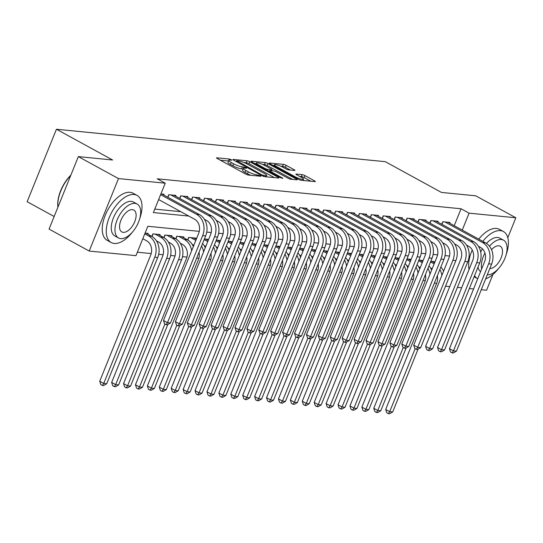 <?xml version="1.0" encoding="UTF-8"?>
<svg xmlns="http://www.w3.org/2000/svg" width="543" height="543" viewBox="0 0 543 543"><rect width="100%" height="100%" fill="white"/><g stroke="black" fill="none" stroke-linecap="round" stroke-linejoin="round"><path stroke-width="0.81" d="M231.284 159.723L229.363 159.038L216.935 157.816A2.111 0.394 22 0 0 216.555 157.884A2.111 0.394 22 0 0 217.343 158.563L245.701 174.086A2.111 0.394 22 0 0 248.443 175.063L260.871 176.285L260.586 175.762L257.056 174.921A6.754 1.256 22 0 1 248.273 171.792L245.911 170.502A6.754 1.256 22 0 1 243.393 168.337A6.754 1.256 22 0 1 244.608 168.106L246.488 168.215L245.938 167.746L242.409 166.898A6.754 1.256 22 0 1 233.619 163.776L231.257 162.479A6.754 1.256 22 0 1 228.739 160.321A6.754 1.256 22 0 1 229.96 160.09L231.834 160.199L231.284 159.723M294.53 170.454A2.111 0.394 22 0 0 294.917 170.38A2.111 0.394 22 0 0 294.13 169.708L286.168 165.35A2.111 0.394 22 0 0 283.426 164.373L269.627 163.009A2.111 0.394 22 0 0 269.247 163.083A2.111 0.394 22 0 0 270.034 163.755L298.385 179.278A2.111 0.394 22 0 0 301.134 180.256L314.933 181.62A2.111 0.394 22 0 0 315.313 181.545A2.111 0.394 22 0 0 314.526 180.873L304.922 175.613A2.111 0.394 22 0 0 302.173 174.636L296.268 174.052A2.111 0.394 22 0 0 295.887 174.127A2.111 0.394 22 0 0 296.675 174.798L301.44 177.405A5.647 1.045 22 0 1 303.544 179.21A5.647 1.045 22 0 1 300.489 178.973A5.647 1.045 22 0 1 295.182 176.787L276.516 166.572A5.647 1.045 22 0 1 274.405 164.767A5.647 1.045 22 0 1 277.459 165.011A5.647 1.045 22 0 1 282.767 167.19L285.883 168.893A2.111 0.394 22 0 0 288.625 169.871L294.53 170.454M199.281 231.359L147.832 226.282L135.96 255.665L89.195 251.049L49.067 229.085L78.348 156.615L112.605 159.995L56.431 129.248L385.292 161.685L441.466 192.432L475.722 195.813L515.85 217.77L507.8 237.698M78.348 156.615L118.476 178.579L165.242 183.195L153.37 212.571L188.801 216.066M454.213 225.705L461.055 208.77L157.219 178.796L165.242 183.195M461.055 208.77L469.084 213.161L515.85 217.77M249.8 161.76A2.111 0.394 22 0 0 247.051 160.782L233.252 159.425A2.111 0.394 22 0 0 232.872 159.493A2.111 0.394 22 0 0 233.66 160.171L262.018 175.694A2.111 0.394 22 0 0 264.76 176.672L278.559 178.029A2.111 0.394 22 0 0 278.939 177.961A2.111 0.394 22 0 0 278.152 177.283L249.8 161.76L249.006 163.721A2.111 0.394 22 0 0 246.264 162.744L243.929 162.513M251.436 161.217L265.242 162.581A2.111 0.394 22 0 1 267.984 163.558L296.342 179.075A2.111 0.394 22 0 1 297.13 179.753A2.111 0.394 22 0 1 296.749 179.828L290.838 179.244A2.111 0.394 22 0 1 288.095 178.267L276.597 171.968A2.111 0.394 22 0 0 273.848 170.991L269.932 170.604A2.111 0.394 22 0 0 269.552 170.678A2.111 0.394 22 0 0 270.339 171.35L282.312 177.907L282.862 178.375L280.677 177.744L251.843 161.963A2.111 0.394 22 0 1 251.056 161.291A2.111 0.394 22 0 1 251.436 161.217L251.28 161.604M163.681 194.998L163.993 194.231L160.904 193.932M175.593 196.172L175.905 195.412L168.758 194.706L167.739 197.224M187.511 197.353L187.824 196.586L180.67 195.88L179.652 198.399M199.424 198.528L199.736 197.761L192.589 197.055L191.57 199.573M211.342 199.702L211.648 198.935L204.501 198.229L203.482 200.747M223.254 200.876L223.567 200.109L216.419 199.403L215.401 201.921M235.173 202.05L235.479 201.283L228.331 200.577L227.313 203.096M247.085 203.225L247.398 202.458L240.25 201.758L239.232 204.27M259.004 204.399L259.31 203.639L252.162 202.933L251.144 205.451M270.916 205.58L271.228 204.813L264.081 204.107L263.063 206.625M282.835 206.754L283.141 205.987L275.993 205.281L274.975 207.799M294.747 207.928L295.059 207.161L287.912 206.455L286.894 208.974M306.666 209.103L306.971 208.336L299.824 207.63L298.806 210.148M318.578 210.277L318.89 209.51L311.743 208.804L310.725 211.322M330.497 211.451L330.802 210.684L323.655 209.978L322.637 212.496M342.409 212.625L342.721 211.865L335.574 211.159L334.556 213.677M354.328 213.806L354.633 213.039L347.486 212.333L346.468 214.852M366.24 214.98L366.552 214.214L359.398 213.508L358.387 216.026M378.159 216.155L378.464 215.388L371.317 214.682L370.299 217.2M390.071 217.329L390.383 216.562L383.229 215.856L382.218 218.374M401.99 218.503L402.295 217.736L395.148 217.03L394.13 219.548M413.902 219.677L414.214 218.91L407.06 218.205L406.049 220.723M425.821 220.852L426.126 220.085L418.979 219.386L417.961 221.904M437.733 222.033L438.045 221.266L430.891 220.56L429.88 223.078M154.769 209.109L180.778 211.675M441.792 224.252L442.81 221.734L449.957 222.44L449.652 223.207M137.359 252.203L151.212 253.567M158.692 254.307L163.124 254.742M170.604 255.481L175.043 255.916M182.523 256.656L186.955 257.09M196.695 258.054L198.874 258.264M208.614 259.228L210.786 259.445M220.526 260.402L222.705 260.62M232.445 261.577L234.617 261.794M244.357 262.751L246.536 262.968M256.276 263.925L258.448 264.142M268.188 265.106L270.366 265.317M280.107 266.28L282.279 266.491M292.019 267.455L294.197 267.672M303.937 268.629L306.109 268.846M315.85 269.803L318.028 270.02M327.768 270.977L329.94 271.195M339.68 272.152L341.859 272.369M351.599 273.333L353.771 273.543M363.511 274.507L365.69 274.717M375.43 275.681L377.602 275.892M387.342 276.855L389.521 277.073M399.261 278.03L401.433 278.247M411.173 279.204L413.352 279.421M423.085 280.378L425.264 280.595M147.852 234.176L148.164 233.409L145.076 233.103M151.911 236.402L152.929 233.877L160.076 234.583L159.771 235.35M163.823 237.576L164.841 235.051L171.995 235.757L171.683 236.524M175.742 238.75L176.76 236.225L183.907 236.931L183.602 237.698M187.654 239.925L188.672 237.406L195.826 238.106L195.514 238.872M207.433 240.047L207.738 239.287L204.412 238.954M219.345 241.228L219.657 240.461L216.331 240.128M231.264 242.402L231.569 241.635L228.243 241.302M243.176 243.576L243.488 242.809L240.155 242.483M255.088 244.75L255.4 243.983L252.074 243.658M267.007 245.925L267.319 245.158L263.986 244.832M278.919 247.099L279.231 246.332L275.905 246.006M290.838 248.273L291.15 247.513L287.817 247.18M302.75 249.454L303.062 248.687L299.736 248.355M314.668 250.628L314.981 249.861L311.648 249.529M326.581 251.803L326.893 251.036L323.567 250.71M338.499 252.977L338.805 252.21L335.479 251.884M350.411 254.151L350.724 253.384L347.398 253.058M362.33 255.325L362.636 254.558L359.31 254.233M374.242 256.5L374.555 255.733L371.229 255.407M386.161 257.681L386.467 256.914L383.141 256.581M398.073 258.855L398.386 258.088L395.06 257.755M409.992 260.029L410.298 259.262L406.972 258.936M421.904 261.203L422.216 260.436L418.891 260.111M433.823 262.378L434.128 261.611L430.803 261.285M56.431 129.248L27.15 201.718L54.151 216.501M89.195 251.049L118.476 178.579M492.942 274.473L486.569 290.24L481.268 289.718M473.577 288.964L469.349 288.543M461.659 287.783L457.437 287.369M449.747 286.609L445.518 286.195M434.522 282.74L436.463 283.799M449.509 256.038L445.043 255.597M437.59 254.864L433.124 254.423M425.678 253.683L421.212 253.248M413.759 252.509L409.293 252.067M401.847 251.334L397.381 250.893M389.928 250.16L385.462 249.719M378.016 248.986L373.55 248.545M366.097 247.812L361.631 247.37M354.185 246.637L349.719 246.196M342.266 245.463L337.8 245.022M330.354 244.282L325.888 243.841M318.436 243.108L313.969 242.667M306.524 241.934L302.057 241.492M294.605 240.759L290.138 240.318M282.693 239.585L278.226 239.144M270.774 238.411L266.308 237.97M258.862 237.237L254.395 236.796M246.943 236.056L242.477 235.621M235.031 234.881L230.565 234.44M223.112 233.707L218.646 233.266M211.2 232.533L206.734 232.092M462.242 230.096L469.084 213.161M228.739 160.321L227.951 162.276A6.754 1.256 22 0 0 230.47 164.441L231.257 162.479M243.121 169.009L241.615 168.859A6.754 1.256 22 0 1 232.832 165.73L230.47 164.441M243.393 168.337L242.599 170.298A6.754 1.256 22 0 0 245.117 172.457L245.911 170.502M250.778 175.294A6.754 1.256 22 0 1 247.479 173.753L245.117 172.457M228.467 160.986L220.302 160.185M274.398 177.622L249.006 163.721M236.741 160.755L261.916 174.907L265.534 175.756A6.754 1.256 22 0 0 266.756 175.525A6.754 1.256 22 0 0 264.237 173.366L247.221 164.054A6.754 1.256 22 0 0 238.438 160.925L236.741 160.755M254.81 163.586L256.018 163.708M262.344 164.332L264.448 164.536L265.242 162.581M292.589 179.414L267.19 165.513A2.111 0.394 22 0 0 264.448 164.536M264.665 165.439A5.647 1.045 22 0 0 259.35 163.26A5.647 1.045 22 0 0 256.296 163.015A5.647 1.045 22 0 0 258.407 164.821L264.984 168.418A2.111 0.394 22 0 0 267.726 169.396L271.643 169.783A2.111 0.394 22 0 0 272.029 169.715A2.111 0.394 22 0 0 271.242 169.036L264.665 165.439M310.772 181.206L304.128 177.568A2.111 0.394 22 0 0 301.379 176.59L299.634 176.421M290.369 170.04L285.38 167.312A2.111 0.394 22 0 0 282.631 166.328L280.561 166.124M274.113 165.493L272.993 165.377M142.802 238.723L146.658 240.834A10.751 8.926 95.6 0 1 150.723 255.02L99.722 381.261L103.733 383.453L154.735 257.219A16.127 13.392 -84.4 0 0 148.633 235.94L144.784 233.829M106.713 383.752L103.591 385.55L102.396 385.428L103.733 383.453L106.713 383.752L157.714 257.511A16.127 13.392 -84.4 0 0 151.612 236.232L146.081 233.205M102.396 385.428L100.794 384.553L99.722 381.261M158.631 199.552L194.584 219.229A10.751 8.926 95.6 0 1 198.65 233.415L163.477 320.479L167.488 322.678L202.668 235.614A16.127 13.392 -84.4 0 0 196.566 214.336L160.606 194.659M170.468 322.97L167.339 324.768L166.151 324.653L167.488 322.678L170.468 322.97L205.641 235.906A16.127 13.392 -84.4 0 0 199.539 214.628L161.902 194.027M166.151 324.653L164.543 323.777L163.477 320.479M57.85 206.51A26.227 13.772 -61.3 0 1 57.823 206.211A26.227 13.772 -61.3 0 1 70.889 175.084M70.733 175.464A26.872 14.111 118.7 0 0 57.877 206.822A26.872 14.111 118.7 0 0 57.911 207.195M139.741 218.585A26.872 14.111 118.7 0 0 137.04 195.405A26.872 14.111 118.7 0 0 134.033 194.496A26.872 14.111 118.7 0 0 110.419 214.831A26.872 14.111 118.7 0 0 111.234 242.551A26.872 14.111 118.7 0 0 114.247 243.461A26.872 14.111 118.7 0 0 132.214 232.336M137.04 195.405L133.028 193.206A26.872 14.111 118.7 0 0 130.015 192.297A26.872 14.111 118.7 0 0 106.408 212.632A26.872 14.111 118.7 0 0 107.222 240.352L111.234 242.551M118.537 237.97L114.844 235.954A19.351 10.161 -61.3 0 1 114.261 215.992A19.351 10.161 -61.3 0 1 131.263 201.351A19.351 10.161 -61.3 0 1 133.429 202.003L137.121 204.025A19.351 10.161 118.7 0 0 134.949 203.374A19.351 10.161 118.7 0 0 117.953 218.014A19.351 10.161 118.7 0 0 118.537 237.97A19.351 10.161 118.7 0 0 120.709 238.628A19.351 10.161 118.7 0 0 137.705 223.987A19.351 10.161 118.7 0 0 137.121 204.025M123.241 232.356A12.469 6.55 118.7 0 0 134.196 222.922A12.469 6.55 118.7 0 0 133.816 210.06A12.469 6.55 118.7 0 0 132.417 209.639A12.469 6.55 118.7 0 0 121.462 219.073A12.469 6.55 118.7 0 0 121.842 231.936A12.469 6.55 118.7 0 0 123.241 232.356M506.137 254.721A26.872 14.111 118.7 0 0 503.436 231.542A26.872 14.111 118.7 0 0 500.429 230.632A26.872 14.111 118.7 0 0 482.788 241.343M479.123 246.651A26.872 14.111 118.7 0 0 478.892 247.045M474.562 275.647A26.872 14.111 118.7 0 0 477.63 278.688A26.872 14.111 118.7 0 0 477.711 278.729M503.436 231.542L499.424 229.343A26.872 14.111 118.7 0 0 496.417 228.433A26.872 14.111 118.7 0 0 478.777 239.144M472.247 249.99A26.872 14.111 118.7 0 0 469.057 269.484M480.569 271.649A19.351 10.161 -61.3 0 1 477.989 267.17M480.711 252.02A19.351 10.161 -61.3 0 1 482.428 248.843M486.474 243.42A19.351 10.161 -61.3 0 1 497.659 237.488A19.351 10.161 -61.3 0 1 499.825 238.139L503.517 240.162A19.351 10.161 118.7 0 0 501.352 239.511A19.351 10.161 118.7 0 0 489.474 246.223M484.933 252.97A19.351 10.161 118.7 0 0 481.641 269.002M489.834 268.514A12.469 6.55 118.7 0 0 500.666 258.902A12.469 6.55 118.7 0 0 500.212 246.196A12.469 6.55 118.7 0 0 498.813 245.775A12.469 6.55 118.7 0 0 491.53 249.685M487.302 274.778A19.351 10.161 118.7 0 0 504.182 259.961A19.351 10.161 118.7 0 0 503.517 240.162M485.646 278.885A26.872 14.111 118.7 0 0 498.61 268.473M156.445 240.848L158.57 242.008A10.751 8.926 95.6 0 1 162.642 256.194L111.641 382.435L115.652 384.627L166.653 258.393A16.127 13.392 -84.4 0 0 160.552 237.115L155.013 234.081M118.632 384.926L115.503 386.725L114.308 386.602L115.652 384.627L118.632 384.926L169.633 258.685A16.127 13.392 -84.4 0 0 163.531 237.406L157.993 234.379M114.308 386.602L112.706 385.727L111.641 382.435M153.119 233.897L152.067 236.497M168.364 242.022L170.488 243.189A10.751 8.926 95.6 0 1 174.554 257.375L123.553 383.609L127.564 385.808L178.566 259.568A16.127 13.392 -84.4 0 0 172.464 238.289L166.932 235.262M130.544 386.1L127.415 387.899L126.227 387.783L127.564 385.808L130.544 386.1L181.545 259.859A16.127 13.392 -84.4 0 0 175.443 238.581L169.905 235.553M126.227 387.783L124.618 386.901L123.553 383.609M165.031 235.071L163.986 237.671M180.276 243.196L182.4 244.364A10.751 8.926 95.6 0 1 186.473 258.549L135.472 384.783L139.483 386.983L164.929 323.988M193.349 246.542A16.127 13.392 -84.4 0 0 187.362 239.755L181.824 236.728M191.659 250.73A16.127 13.392 -84.4 0 0 184.382 239.463L178.844 236.436M138.139 388.958L139.483 386.983L142.463 387.274L139.334 389.073L138.139 388.958L136.537 388.075L135.472 384.783M142.463 387.274L167.828 324.49M176.95 236.246L175.898 238.845M192.195 244.37L193.858 245.287M196.281 239.293L193.736 237.902M195.84 240.386L190.763 237.61M199.03 252.285A10.751 8.926 95.6 0 1 198.385 259.724L147.384 385.958L151.395 388.157L176.848 325.162M150.058 390.132L151.395 388.157L154.375 388.449L151.246 390.247L150.058 390.132L148.449 389.25L147.384 385.958M154.375 388.449L179.74 325.664M205.268 247.717A16.127 13.392 -84.4 0 0 202.566 243.529M203.571 251.911A16.127 13.392 -84.4 0 0 201.568 245.993M188.862 237.42L187.817 240.02M204.372 219.243L206.503 220.41A10.751 8.926 95.6 0 1 210.569 234.596L175.389 321.66L179.407 323.852L214.58 236.789A16.127 13.392 -84.4 0 0 208.478 215.51L170.841 194.91M182.38 324.144L179.258 325.943L178.063 325.827L179.407 323.852L182.38 324.144L217.56 237.081A16.127 13.392 -84.4 0 0 211.458 215.802L173.821 195.202M178.063 325.827L176.461 324.952L175.389 321.66M168.948 194.72L167.902 197.313M216.29 220.417L218.415 221.585A10.751 8.926 95.6 0 1 222.481 235.771L187.308 322.834L191.319 325.026L226.499 237.963A16.127 13.392 -84.4 0 0 220.39 216.684L182.753 196.084M194.299 325.325L191.17 327.124L189.982 327.001L191.319 325.026L194.299 325.325L229.472 238.262A16.127 13.392 -84.4 0 0 223.37 216.983L185.733 196.376M189.982 327.001L188.373 326.126L187.308 322.834M180.86 195.901L179.814 198.487M228.203 221.592L230.327 222.759A10.751 8.926 95.6 0 1 234.4 236.945L199.22 324.008L203.238 326.2L238.411 239.137A16.127 13.392 -84.4 0 0 232.309 217.858L194.672 197.258M206.211 326.499L203.089 328.298L201.894 328.176L203.238 326.2L206.211 326.499L241.391 239.436A16.127 13.392 -84.4 0 0 235.289 218.157L197.652 197.557M201.894 328.176L200.292 327.3L199.22 324.008M192.779 197.075L191.733 199.661M240.121 222.766L242.246 223.933A10.751 8.926 95.6 0 1 246.312 238.119L211.139 325.182L215.15 327.381L250.323 240.318A16.127 13.392 -84.4 0 0 244.221 219.039L206.584 198.433M218.13 327.673L215.001 329.472L213.813 329.357L215.15 327.381L218.13 327.673L253.303 240.61A16.127 13.392 -84.4 0 0 247.201 219.331L209.564 198.731M213.813 329.357L212.204 328.474L211.139 325.182M204.691 198.249L203.645 200.835M204.107 245.545L205.777 246.461M208.193 240.468L205.654 239.076M207.752 241.56L204.154 239.592M210.942 253.459A10.751 8.926 95.6 0 1 210.304 260.898L159.296 387.132L163.314 389.331L188.76 326.336M161.97 391.306L163.314 389.331L166.294 389.623L163.165 391.422L161.97 391.306L160.368 390.431L159.296 387.132M166.294 389.623L191.659 326.845M217.18 248.891A16.127 13.392 -84.4 0 0 214.478 244.71M215.49 253.086A16.127 13.392 -84.4 0 0 213.487 247.167M252.033 223.947L254.158 225.107A10.751 8.926 95.6 0 1 258.23 239.293L223.051 326.357L227.069 328.556L262.242 241.492A16.127 13.392 -84.4 0 0 256.14 220.214L218.503 199.614M230.042 328.848L226.92 330.646L225.725 330.531L227.069 328.556L230.042 328.848L265.222 241.784A16.127 13.392 -84.4 0 0 259.12 220.506L221.483 199.905M225.725 330.531L224.123 329.649L223.051 326.357M216.603 199.424L215.557 202.01M216.026 246.726L217.689 247.635M220.112 241.642L217.567 240.25M219.664 242.735L216.073 240.766M222.861 254.633A10.751 8.926 95.6 0 1 222.216 262.072L171.215 388.306L175.226 390.505L200.679 327.51M173.889 392.48L175.226 390.505L178.206 390.797L175.077 392.596L173.889 392.48L172.28 391.605L171.215 388.306M178.206 390.797L203.571 328.02M229.098 250.065A16.127 13.392 -84.4 0 0 226.397 245.884M227.402 254.26A16.127 13.392 -84.4 0 0 225.399 248.341M263.952 225.121L266.077 226.282A10.751 8.926 95.6 0 1 270.142 240.468L234.97 327.531L238.981 329.73L274.154 242.667A16.127 13.392 -84.4 0 0 268.052 221.388L230.415 200.788M241.961 330.022L238.832 331.821L237.644 331.705L238.981 329.73L241.961 330.022L277.134 242.959A16.127 13.392 -84.4 0 0 271.032 221.68L233.395 201.08M237.644 331.705L236.035 330.823L234.97 327.531M228.522 200.598L227.476 203.184M227.938 247.9L229.608 248.809M232.024 242.816L229.485 241.431M231.583 243.916L227.985 241.947M234.773 255.807A10.751 8.926 95.6 0 1 234.135 263.246L183.127 389.487L187.145 391.679L212.591 328.685M185.801 393.655L187.145 391.679L190.118 391.971L186.996 393.777L185.801 393.655L184.199 392.779L183.127 389.487M190.118 391.971L215.49 329.194M241.011 251.246A16.127 13.392 -84.4 0 0 238.309 247.058M239.32 255.434A16.127 13.392 -84.4 0 0 237.318 249.515M275.864 226.295L277.989 227.456A10.751 8.926 95.6 0 1 282.061 241.642L246.882 328.705L250.893 330.904L286.073 243.841A16.127 13.392 -84.4 0 0 279.971 222.562L242.334 201.962M253.873 331.196L250.751 332.995L249.556 332.879L250.893 330.904L253.873 331.196L289.052 244.133A16.127 13.392 -84.4 0 0 282.951 222.854L245.314 202.254M249.556 332.879L247.954 332.004L246.882 328.705M240.434 201.772L239.388 204.358M239.857 249.074L241.52 249.984M243.943 243.99L241.397 242.606M243.495 245.09L239.897 243.121M246.692 256.982A10.751 8.926 95.6 0 1 246.047 264.421L195.046 390.661L199.057 392.854L224.51 329.859M197.72 394.829L199.057 392.854L202.037 393.152L198.908 394.951L197.72 394.829L196.111 393.953L195.046 390.661M202.037 393.152L227.402 330.368M252.929 252.42A16.127 13.392 -84.4 0 0 250.228 248.232M251.233 256.608A16.127 13.392 -84.4 0 0 249.23 250.69M287.783 227.469L289.908 228.63A10.751 8.926 95.6 0 1 293.973 242.816L258.801 329.879L262.812 332.078L297.985 245.015A16.127 13.392 -84.4 0 0 291.883 223.736L254.246 203.136M265.792 332.37L262.663 334.169L261.475 334.054L262.812 332.078L265.792 332.37L300.965 245.307A16.127 13.392 -84.4 0 0 294.863 224.028L257.226 203.428M261.475 334.054L259.866 333.178L258.801 329.879M252.352 202.946L251.307 205.539M251.769 250.248L253.432 251.158M255.855 245.171L253.316 243.78M255.414 246.264L251.816 244.296M258.604 258.156A10.751 8.926 95.6 0 1 257.966 265.595L206.958 391.836L210.976 394.028L236.422 331.04M209.632 396.01L210.976 394.028L213.949 394.327L210.827 396.125L209.632 396.01L208.03 395.128L206.958 391.836M213.949 394.327L239.32 331.542M264.841 253.595A16.127 13.392 -84.4 0 0 262.14 249.407M263.151 257.782A16.127 13.392 -84.4 0 0 261.149 251.864M299.695 228.644L301.82 229.811A10.751 8.926 95.6 0 1 305.892 243.997L270.713 331.06L274.724 333.253L309.904 246.189A16.127 13.392 -84.4 0 0 303.802 224.911L266.165 204.311M277.704 333.545L274.582 335.35L273.387 335.228L274.724 333.253L277.704 333.545L312.883 246.481A16.127 13.392 -84.4 0 0 306.781 225.202L269.145 204.602M273.387 335.228L271.785 334.352L270.713 331.06M264.265 204.127L263.219 206.713M263.688 251.423L265.351 252.332M267.774 246.346L265.228 244.954M267.326 247.438L263.728 245.47M270.523 259.337A10.751 8.926 95.6 0 1 269.878 266.776L218.877 393.01L222.888 395.209L248.341 332.214M221.551 397.184L222.888 395.209L225.868 395.501L222.739 397.3L221.551 397.184L219.942 396.302L218.877 393.01M225.868 395.501L251.233 332.716M276.76 254.769A16.127 13.392 -84.4 0 0 274.059 250.581M275.063 258.957A16.127 13.392 -84.4 0 0 273.061 253.038M311.614 229.818L313.739 230.985A10.751 8.926 95.6 0 1 317.804 245.171L282.631 332.235L286.643 334.427L321.816 247.364A16.127 13.392 -84.4 0 0 315.714 226.085L278.077 205.485M289.623 334.726L286.494 336.524L285.306 336.402L286.643 334.427L289.623 334.726L324.795 247.662A16.127 13.392 -84.4 0 0 318.693 226.383L281.057 205.783M285.306 336.402L283.697 335.526L282.631 332.235M276.183 205.302L275.138 207.888M275.6 252.597L277.263 253.513M279.686 247.52L277.147 246.128M279.245 248.613L275.647 246.644M282.435 260.511A10.751 8.926 95.6 0 1 281.797 267.95L230.789 394.184L234.807 396.383L260.253 333.388M233.463 398.358L234.807 396.383L237.78 396.675L234.657 398.474L233.463 398.358L231.861 397.476L230.789 394.184M237.78 396.675L263.151 333.891M288.672 255.943A16.127 13.392 -84.4 0 0 285.971 251.755M286.982 260.138A16.127 13.392 -84.4 0 0 284.98 254.219M323.526 230.992L325.651 232.16A10.751 8.926 95.6 0 1 329.723 246.346L294.544 333.409L298.555 335.601L333.735 248.538A16.127 13.392 -84.4 0 0 327.633 227.259L289.996 206.659M301.535 335.9L298.412 337.698L297.218 337.583L298.555 335.601L301.535 335.9L336.714 248.837A16.127 13.392 -84.4 0 0 330.612 227.558L292.976 206.958M297.218 337.583L295.616 336.701L294.544 333.409M288.095 206.476L287.05 209.062M287.519 253.771L289.181 254.687M291.605 248.694L289.059 247.303M291.157 249.787L287.559 247.818M294.354 261.685A10.751 8.926 95.6 0 1 293.709 269.124L242.707 395.358L246.719 397.557L272.172 334.563M245.382 399.533L246.719 397.557L249.699 397.849L246.57 399.648L245.382 399.533L243.773 398.657L242.707 395.358M249.699 397.849L275.063 335.072M300.584 257.117A16.127 13.392 -84.4 0 0 297.883 252.936M298.894 261.312A16.127 13.392 -84.4 0 0 296.892 255.393M335.445 232.173L337.57 233.334A10.751 8.926 95.6 0 1 341.635 247.52L306.462 334.583L310.474 336.782L345.647 249.719A16.127 13.392 -84.4 0 0 339.545 228.44L301.908 207.84M313.454 337.074L310.325 338.873L309.137 338.757L310.474 336.782L313.454 337.074L348.626 250.011A16.127 13.392 -84.4 0 0 342.524 228.732L304.888 208.132M309.137 338.757L307.528 337.875L306.462 334.583M300.014 207.65L298.969 210.236M299.431 254.952L301.094 255.862M303.517 249.868L300.978 248.477M303.075 250.961L299.478 248.993M306.266 262.86A10.751 8.926 95.6 0 1 305.628 270.299L254.619 396.533L258.638 398.732L284.084 335.737M257.294 400.707L258.638 398.732L261.611 399.024L258.488 400.822L257.294 400.707L255.692 399.831L254.619 396.533M261.611 399.024L286.976 336.246M312.503 258.292A16.127 13.392 -84.4 0 0 309.802 254.11M310.813 262.486A16.127 13.392 -84.4 0 0 308.811 256.567M347.357 233.347L349.482 234.508A10.751 8.926 95.6 0 1 353.554 248.694L318.374 335.757L322.386 337.956L357.565 250.893A16.127 13.392 -84.4 0 0 351.464 229.614L313.827 209.014M325.366 338.248L322.243 340.047L321.049 339.932L322.386 337.956L325.366 338.248L360.545 251.185A16.127 13.392 -84.4 0 0 354.443 229.906L316.807 209.306M321.049 339.932L319.447 339.049L318.374 335.757M311.926 208.824L310.881 211.41M311.349 256.126L313.012 257.036M315.435 251.042L312.89 249.651M314.988 252.142L311.39 250.174M318.184 264.034A10.751 8.926 95.6 0 1 317.54 271.473L266.538 397.714L270.55 399.906L296.003 336.911M269.213 401.881L270.55 399.906L273.529 400.198L270.4 402.003L269.213 401.881L267.604 401.005L266.538 397.714M273.529 400.198L298.894 337.42M324.415 259.473A16.127 13.392 -84.4 0 0 321.714 255.285M322.725 263.66A16.127 13.392 -84.4 0 0 320.723 257.742M359.276 234.522L361.4 235.682A10.751 8.926 95.6 0 1 365.466 249.868L330.293 336.931L334.305 339.131L369.478 252.067A16.127 13.392 -84.4 0 0 363.376 230.789L325.739 210.189M337.284 339.423L334.155 341.221L332.968 341.106L334.305 339.131L337.284 339.423L372.457 252.359A16.127 13.392 -84.4 0 0 366.355 231.08L328.719 210.48M332.968 341.106L331.359 340.23L330.293 336.931M323.845 209.998L322.8 212.584M323.261 257.301L324.924 258.21M327.348 252.217L324.809 250.832M326.906 253.316L323.309 251.348M330.096 265.208A10.751 8.926 95.6 0 1 329.458 272.647L278.45 398.888L282.462 401.08L307.915 338.085M281.125 403.055L282.462 401.08L285.442 401.379L282.319 403.177L281.125 403.055L279.523 402.18L278.45 398.888M285.442 401.379L310.806 338.594M336.334 260.647A16.127 13.392 -84.4 0 0 333.633 256.459M334.637 264.835A16.127 13.392 -84.4 0 0 332.642 258.916M371.188 235.696L373.312 236.857A10.751 8.926 95.6 0 1 377.385 251.042L342.205 338.106L346.217 340.305L381.396 253.242A16.127 13.392 -84.4 0 0 375.294 231.963L337.658 211.363M349.197 340.597L346.074 342.395L344.88 342.28L346.217 340.305L349.197 340.597L384.376 253.533A16.127 13.392 -84.4 0 0 378.274 232.255L340.637 211.655M344.88 342.28L343.278 341.404L342.205 338.106M335.757 211.173L334.712 213.766M335.174 258.475L336.843 259.384M339.26 253.398L336.721 252.006M338.818 254.491L335.221 252.522M342.015 266.382A10.751 8.926 95.6 0 1 341.371 273.821L290.369 400.062L294.381 402.254L319.834 339.266M293.044 404.236L294.381 402.254L297.36 402.553L294.231 404.352L293.044 404.236L291.435 403.354L290.369 400.062M297.36 402.553L322.725 339.769M348.246 261.821A16.127 13.392 -84.4 0 0 345.545 257.633M346.556 266.009A16.127 13.392 -84.4 0 0 344.554 260.09M383.107 236.87L385.231 238.038A10.751 8.926 95.6 0 1 389.297 252.224L354.124 339.287L358.136 341.479L393.308 254.416A16.127 13.392 -84.4 0 0 387.207 233.137L349.57 212.537M361.115 341.771L357.986 343.576L356.799 343.454L358.136 341.479L361.115 341.771L396.288 254.708A16.127 13.392 -84.4 0 0 390.186 233.429L352.55 212.829M356.799 343.454L355.19 342.579L354.124 339.287M347.676 212.354L346.631 214.94M347.092 259.649L348.755 260.559M351.178 254.572L348.64 253.181M350.737 255.665L347.14 253.696M353.927 267.556A10.751 8.926 95.6 0 1 353.289 275.002L302.281 401.236L306.293 403.435L331.746 340.441M304.956 405.411L306.293 403.435L309.272 403.727L306.15 405.526L304.956 405.411L303.354 404.528L302.281 401.236M309.272 403.727L334.637 340.943M360.165 262.995A16.127 13.392 -84.4 0 0 357.464 258.807M358.468 267.183A16.127 13.392 -84.4 0 0 356.473 261.264M395.019 238.044L397.143 239.212A10.751 8.926 95.6 0 1 401.216 253.398L366.036 340.461L370.048 342.653L405.227 255.59A16.127 13.392 -84.4 0 0 399.125 234.311L361.489 213.711M373.027 342.952L369.905 344.751L368.711 344.629L370.048 342.653L373.027 342.952L408.207 255.889A16.127 13.392 -84.4 0 0 402.105 234.61L364.468 214.003M368.711 344.629L367.109 343.753L366.036 340.461M359.588 213.528L358.543 216.114M359.004 260.823L360.674 261.74M363.091 255.746L360.552 254.355M362.649 256.839L359.052 254.871M365.846 268.737A10.751 8.926 95.6 0 1 365.201 276.177L314.2 402.411L318.212 404.61L343.665 341.615M316.874 406.585L318.212 404.61L321.191 404.902L318.062 406.7L316.874 406.585L315.266 405.702L314.2 402.411M321.191 404.902L346.556 342.117M372.077 264.169A16.127 13.392 -84.4 0 0 369.376 259.982M370.387 268.364A16.127 13.392 -84.4 0 0 368.385 262.445M406.938 239.219L409.062 240.386A10.751 8.926 95.6 0 1 413.128 254.572L377.955 341.635L381.967 343.828L417.139 256.764A16.127 13.392 -84.4 0 0 411.037 235.486L373.401 214.885M384.946 344.126L381.817 345.925L380.629 345.81L381.967 343.828L384.946 344.126L420.119 257.063A16.127 13.392 -84.4 0 0 414.017 235.784L376.38 215.184M380.629 345.81L379.021 344.927L377.955 341.635M371.507 214.702L370.462 217.288M370.923 261.998L372.586 262.914M375.009 256.92L372.471 255.529M374.568 258.013L370.971 256.045M377.758 269.912A10.751 8.926 95.6 0 1 377.12 277.351L326.112 403.585L330.124 405.784L355.577 342.789M328.786 407.759L330.124 405.784L333.103 406.076L329.981 407.874L328.786 407.759L327.185 406.877L326.112 403.585M333.103 406.076L358.468 343.298M383.996 265.344A16.127 13.392 -84.4 0 0 381.295 261.163M382.299 269.538A16.127 13.392 -84.4 0 0 380.304 263.62M418.85 240.4L420.974 241.56A10.751 8.926 95.6 0 1 425.047 255.746L389.867 342.809L393.879 345.009L429.058 257.945A16.127 13.392 -84.4 0 0 422.956 236.667L385.32 216.06M396.858 345.3L393.736 347.099L392.541 346.984L393.879 345.009L396.858 345.3L432.038 258.237A16.127 13.392 -84.4 0 0 425.936 236.958L388.299 216.358M392.541 346.984L390.94 346.101L389.867 342.809M383.419 215.876L382.374 218.462M382.835 263.179L384.505 264.088M386.921 258.095L384.383 256.703M386.48 259.187L382.883 257.219M389.67 271.086A10.751 8.926 95.6 0 1 389.032 278.525L338.031 404.759L342.042 406.958L367.496 343.963M340.705 408.933L342.042 406.958L345.022 407.25L341.893 409.049L340.705 408.933L339.097 408.058L338.031 404.759M345.022 407.25L370.387 344.472M395.908 266.518A16.127 13.392 -84.4 0 0 393.207 262.337M394.218 270.713A16.127 13.392 -84.4 0 0 392.216 264.794M430.762 241.574L432.893 242.735A10.751 8.926 95.6 0 1 436.959 256.92L401.786 343.984L405.797 346.183L440.97 259.12A16.127 13.392 -84.4 0 0 434.868 237.841L397.232 217.241M408.777 346.475L405.648 348.273L404.46 348.158L405.797 346.183L408.777 346.475L443.95 259.411A16.127 13.392 -84.4 0 0 437.848 238.133L400.211 217.533M404.46 348.158L402.852 347.276L401.786 343.984M395.338 217.051L394.293 219.637M394.754 264.353L396.417 265.262M398.84 259.269L396.302 257.877M398.399 260.368L394.802 258.393M401.589 272.26A10.751 8.926 95.6 0 1 400.951 279.699L349.943 405.94L353.955 408.132L379.408 345.138M352.617 410.108L353.955 408.132L356.934 408.424L353.812 410.23L352.617 410.108L351.016 409.232L349.943 405.94M356.934 408.424L382.299 345.647M407.827 267.699A16.127 13.392 -84.4 0 0 405.126 263.511M406.13 271.887A16.127 13.392 -84.4 0 0 404.135 265.968M442.681 242.748L444.805 243.909A10.751 8.926 95.6 0 1 448.878 258.095L413.698 345.158L417.71 347.357L452.889 260.294A16.127 13.392 -84.4 0 0 446.787 239.015L409.15 218.415M420.689 347.649L417.567 349.448L416.372 349.332L417.71 347.357L420.689 347.649L455.869 260.586A16.127 13.392 -84.4 0 0 449.767 239.307L412.123 218.707M416.372 349.332L414.771 348.457L413.698 345.158M407.25 218.225L406.205 220.811M406.666 265.527L408.336 266.437M410.752 260.443L408.214 259.059M410.311 261.543L406.714 259.574M413.501 273.434A10.751 8.926 95.6 0 1 412.863 280.874L361.862 407.114L365.873 409.307L391.327 346.312M364.536 411.282L365.873 409.307L368.853 409.605L365.724 411.404L364.536 411.282L362.928 410.406L361.862 407.114M368.853 409.605L394.218 346.821M419.739 268.873A16.127 13.392 -84.4 0 0 417.038 264.685M418.049 273.061A16.127 13.392 -84.4 0 0 416.047 267.142M454.593 243.922L456.724 245.083A10.751 8.926 95.6 0 1 460.79 259.269L425.617 346.332L429.628 348.531L464.801 261.468A16.127 13.392 -84.4 0 0 458.699 240.189L421.063 219.589M432.608 348.823L429.479 350.622L428.291 350.506L429.628 348.531L432.608 348.823L467.781 261.76A16.127 13.392 -84.4 0 0 461.679 240.481L424.042 219.881M428.291 350.506L426.683 349.631L425.617 346.332M419.169 219.399L418.124 221.985M418.585 266.701L420.248 267.611M422.671 261.624L420.133 260.233M422.23 262.717L418.633 260.749M425.42 274.609A10.751 8.926 95.6 0 1 424.775 282.048L373.774 408.288L377.785 410.481L403.239 347.493M376.448 412.456L377.785 410.481L380.765 410.779L377.643 412.578L376.448 412.456L374.846 411.58L373.774 408.288M380.765 410.779L406.13 347.995M431.658 270.047A16.127 13.392 -84.4 0 0 428.956 265.86M429.961 274.235A16.127 13.392 -84.4 0 0 427.965 268.317M466.512 245.097L468.636 246.264A10.751 8.926 95.6 0 1 472.709 260.45L437.529 347.513L441.54 349.706L476.72 262.642A16.127 13.392 -84.4 0 0 470.618 241.364L432.981 220.763M444.52 349.997L441.398 351.803L440.203 351.681L441.54 349.706L444.52 349.997L479.7 262.934A16.127 13.392 -84.4 0 0 473.598 241.655L435.954 221.055M440.203 351.681L438.601 350.805L437.529 347.513M431.081 220.573L430.036 223.166M430.497 267.875L432.167 268.785M434.583 262.798L432.045 261.407M434.142 263.891L430.545 261.923M437.332 275.783A10.751 8.926 95.6 0 1 436.694 283.229L385.693 409.463L389.704 411.662L415.157 348.667M388.367 413.637L389.704 411.662L392.684 411.954L389.555 413.752L388.367 413.637L386.759 412.755L385.693 409.463M392.684 411.954L418.049 349.169M443.57 271.222A16.127 13.392 -84.4 0 0 440.868 267.034M441.88 275.41A16.127 13.392 -84.4 0 0 439.878 269.491M478.424 246.271L480.555 247.438A10.751 8.926 95.6 0 1 484.621 261.624L449.448 348.687L453.459 350.88L488.632 263.817A16.127 13.392 -84.4 0 0 482.53 242.538L444.893 221.938M456.439 351.178L453.31 352.977L452.115 352.855L453.459 350.88L456.439 351.178L491.612 264.115A16.127 13.392 -84.4 0 0 485.51 242.836L447.873 222.23M452.115 352.855L450.514 351.979L449.448 348.687M443 221.754L441.954 224.34M228.908 160.158L229.363 159.038M258.278 176.034L258.665 175.077M243.563 168.181L244.011 167.061M232.832 165.73L233.619 163.776M241.615 168.859L242.409 166.898M247.479 173.753L248.273 171.792M256.669 175.871L257.056 174.921M216.779 158.203L216.935 157.816M277.88 177.961L278.152 177.283M233.096 159.812L233.252 159.425M246.264 162.744L247.051 160.782M236.782 161.882L237.026 161.278M261.678 175.504L261.916 174.907M263.531 176.36L263.844 175.593M265.154 176.706L265.534 175.756M267.19 165.513L267.984 163.558M296.064 179.76L296.342 179.075M270.095 171.955L270.339 171.35M282.136 178.335L282.312 177.907M258.163 165.425L258.407 164.821M264.74 169.022L264.984 168.418M267.312 170.427L267.726 169.396M271.262 170.74L271.643 169.783M276.272 167.176L276.516 166.572M294.937 177.391L295.182 176.787M296.111 174.439L296.268 174.052M301.379 176.59L302.173 174.636M304.128 177.568L304.922 175.613M314.254 181.552L314.526 180.873M269.471 163.402L269.627 163.009M282.631 166.328L283.426 164.373M285.38 167.312L286.168 165.35M293.851 170.387L294.13 169.708M148.633 235.94L151.612 236.232M154.735 257.219L157.714 257.511M196.566 214.336L199.539 214.628M202.668 235.614L205.641 235.906M160.552 237.115L163.531 237.406M166.653 258.393L169.633 258.685M172.464 238.289L175.443 238.581M178.566 259.568L181.545 259.859M184.382 239.463L187.362 239.755M208.478 215.51L211.458 215.802M214.58 236.789L217.56 237.081M220.39 216.684L223.37 216.983M226.499 237.963L229.472 238.262M232.309 217.858L235.289 218.157M238.411 239.137L241.391 239.436M244.221 219.039L247.201 219.331M250.323 240.318L253.303 240.61M256.14 220.214L259.12 220.506M262.242 241.492L265.222 241.784M268.052 221.388L271.032 221.68M274.154 242.667L277.134 242.959M279.971 222.562L282.951 222.854M286.073 243.841L289.052 244.133M291.883 223.736L294.863 224.028M297.985 245.015L300.965 245.307M303.802 224.911L306.781 225.202M309.904 246.189L312.883 246.481M315.714 226.085L318.693 226.383M321.816 247.364L324.795 247.662M327.633 227.259L330.612 227.558M333.735 248.538L336.714 248.837M339.545 228.44L342.524 228.732M345.647 249.719L348.626 250.011M351.464 229.614L354.443 229.906M357.565 250.893L360.545 251.185M363.376 230.789L366.355 231.08M369.478 252.067L372.457 252.359M375.294 231.963L378.274 232.255M381.396 253.242L384.376 253.533M387.207 233.137L390.186 233.429M393.308 254.416L396.288 254.708M399.125 234.311L402.105 234.61M405.227 255.59L408.207 255.889M411.037 235.486L414.017 235.784M417.139 256.764L420.119 257.063M422.956 236.667L425.936 236.958M429.058 257.945L432.038 258.237M434.868 237.841L437.848 238.133M440.97 259.12L443.95 259.411M446.787 239.015L449.767 239.307M452.889 260.294L455.869 260.586M458.699 240.189L461.679 240.481M464.801 261.468L467.781 261.76M470.618 241.364L473.598 241.655M476.72 262.642L479.7 262.934M482.53 242.538L485.51 242.836M488.632 263.817L491.612 264.115M236.178 161.549L236.476 160.809M266.233 176.814L266.756 175.525M269.226 171.479L269.552 170.678M255.841 164.149L256.296 163.015M271.602 170.767L272.029 169.715M273.95 165.9L274.405 164.767M303.048 180.446L303.544 179.21M57.823 206.211L57.877 206.822M477.63 278.688L474.114 276.76"/></g></svg>
